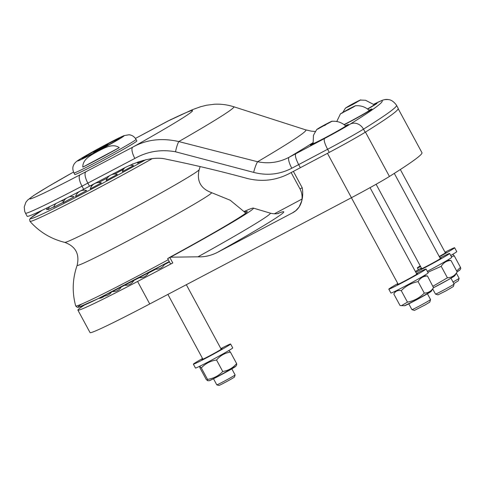 <?xml version="1.0" encoding="UTF-8"?>
<svg xmlns="http://www.w3.org/2000/svg" width="485" height="485" viewBox="0 0 485 485"><rect width="100%" height="100%" fill="white"/><g stroke="black" fill="none" stroke-linecap="round" stroke-linejoin="round"><path stroke-width="0.73" d="M365.35 132.156A312.934 10.797 151.6 0 1 365.175 132.266A37.497 1.291 151.6 0 1 329.266 152.387L327.593 149.283A37.497 1.291 -28.4 0 0 363.495 129.162A312.934 10.797 -28.4 0 0 396.524 105.269L398.197 108.373A312.934 10.797 151.6 0 1 365.35 132.156A37.497 1.291 151.6 0 1 329.266 152.387A37.497 1.291 151.6 0 1 328.939 152.563A2075.248 71.61 151.6 0 1 300.342 167.713A2194.407 75.721 -28.4 0 1 289.163 173.618C275.935 180.456 261.985 182.075 247.32 178.486C220.523 171.175 193.606 164.773 166.573 159.268C156.164 156.552 142.451 159.256 125.427 167.38A2194.407 75.721 -28.4 0 1 89.519 186.21A2075.248 71.61 151.6 0 1 83.669 189.277A97.049 3.346 151.6 0 1 27.154 216.274L25.475 213.176A97.049 3.346 -28.4 0 0 81.989 186.173A2075.248 71.61 -28.4 0 0 87.84 183.112A2194.407 75.721 -28.4 0 0 134.854 158.443C147.47 151.362 161.032 149.15 175.54 151.793L253.667 172.381C267.011 175.855 279.718 174.473 291.788 168.24A10.585 2.831 -117.9 0 1 289.078 157.279C279.105 162.487 268.611 163.978 257.602 161.748L178.783 141.571C161.626 137.698 146.27 139.571 132.714 147.179A2183.822 75.351 151.6 0 1 85.93 171.726A2064.663 71.24 151.6 0 1 80.104 174.776A86.463 2.983 151.6 0 1 29.828 198.886A86.463 2.983 151.6 0 1 73.52 172.072M398.215 108.785L421.956 152.69A331.558 11.44 151.6 0 1 389.443 176.455A37.497 1.291 151.6 0 1 351.443 197.71A6144.338 212.012 151.6 0 1 149.738 303.956A97.049 3.346 151.6 0 1 145.427 306.223A97.049 3.346 151.6 0 1 90.058 332.619L77.897 310.127A97.049 3.346 -28.4 0 0 133.266 283.725A97.049 3.346 -28.4 0 0 137.576 281.464A6144.338 212.012 -28.4 0 0 172.781 262.949L170.593 264.004L167.658 258.572L169.847 257.517A6144.338 212.012 -28.4 0 0 170.465 257.195L197.959 256.814C204.44 257.129 210.92 255.662 217.395 252.418A130.823 4.517 -28.4 0 0 277.535 213.63M244.84 212.006A98.813 3.407 151.6 0 1 247.253 211.539A98.813 3.407 151.6 0 1 170.405 256.953L167.658 258.572M295.704 210.775A21.176 0.734 -28.4 0 0 292.94 212.618C303.077 207.271 303.392 194.406 302.234 187.78L293.376 171.393M292.94 212.618A6144.338 212.012 151.6 0 1 217.395 252.418M84.542 304.992A97.049 3.346 -28.4 0 0 77.897 310.127M169.465 261.918L164.342 264.634M155.843 269.145L148.398 273.091A28.233 0.976 -28.4 0 0 148.853 272.849M139.583 277.62A34.847 1.2 151.6 0 1 136.321 279.166M274.334 213.818A6144.338 212.012 151.6 0 1 301.997 199.062M228.423 350.77L229.029 350.782L230.411 352.098C224.84 352.977 220.214 355.614 216.54 360.009C210.514 360.888 205.446 363.52 201.317 367.903L199.826 366.654L199.965 367.885L206.167 379.361L207.55 380.67L207.519 379.379C213.545 378.5 218.62 375.869 222.742 371.486C228.314 370.601 232.939 367.963 236.613 363.568L236.753 364.805L235.874 366.23A15.259 0.527 151.6 0 1 216.704 377.094A15.259 0.527 151.6 0 1 209.077 380.713L207.55 380.67M207.519 379.379L201.317 367.903M222.742 371.486L216.54 360.009M236.613 363.568L230.411 352.098M230.624 344.023L232.721 347.903A21.176 0.734 151.6 0 1 230.927 349.242A21.176 0.734 151.6 0 1 210.169 360.901A21.176 0.734 151.6 0 1 195.467 368.042L193.376 364.162A21.176 0.734 -28.4 0 0 208.071 357.027A21.176 0.734 -28.4 0 0 228.829 345.362A21.176 0.734 -28.4 0 0 230.624 344.023A21.176 0.734 -28.4 0 0 220.851 348.582M202.536 358.488A21.176 0.734 -28.4 0 0 193.376 364.162M221.075 348.994A11.47 0.394 151.6 0 1 222.088 348.636A11.47 0.394 151.6 0 1 212.187 354.444A11.47 0.394 151.6 0 1 201.912 359.549A11.47 0.394 151.6 0 1 202.76 358.9M234.479 377.033A8.869 0.303 151.6 0 1 226.822 381.507A8.869 0.303 151.6 0 1 218.887 385.466L216.795 384.841A10.409 0.358 -28.4 0 0 216.795 384.841A10.409 0.358 -28.4 0 0 226.113 380.198A10.409 0.358 -28.4 0 0 235.104 374.947A10.409 0.358 -28.4 0 0 235.098 374.929L234.479 377.033M104.184 147.058L103.984 146.694L103.372 147.507M97.782 150.514L96.836 150.58L96.721 151.059M97.018 150.908L96.836 150.58M119.255 147.646A35.114 1.212 151.6 0 1 82.808 167.113L119.255 147.646C112.459 142.881 104.123 148.271 97.764 151.332C91.683 154.921 82.565 158.856 82.808 167.113M119.419 138.443A21.352 0.74 151.6 0 1 99.777 149.774A21.352 0.74 151.6 0 1 82.001 158.553A21.352 0.74 151.6 0 1 100.431 147.755A21.352 0.74 151.6 0 1 119.565 138.243A21.352 0.74 151.6 0 1 119.419 138.443M136.018 139.371L136.855 140.923A35.29 1.219 151.6 0 1 136.618 141.25A35.29 1.219 151.6 0 1 104.16 159.983A35.29 1.219 151.6 0 1 74.769 174.491L73.932 172.939A35.29 1.219 -28.4 0 0 103.317 158.431A35.29 1.219 -28.4 0 0 135.782 139.698A35.29 1.219 -28.4 0 0 136.018 139.371C134.418 136.643 132.084 135.109 129.016 134.757L123.924 135.654L103.729 145.773C89.549 153.387 80.583 158.546 76.824 161.238C75.12 162.608 74.041 163.936 73.587 165.215C72.477 167.283 72.592 169.859 73.932 172.939M132.914 163.839A26.469 0.915 151.6 0 1 130.471 165.282M123.499 169.253A26.469 0.915 151.6 0 1 114.775 174.048M107.385 177.995A26.469 0.915 151.6 0 1 98.51 182.554M92.15 185.549A26.469 0.915 151.6 0 1 90.962 185.888L90.78 185.549M168.143 262.621A28.233 0.976 -28.4 0 0 169.459 261.9M138.079 161.875A9.106 9.106 0 0 0 137.564 163.154L143.269 160.323M47.554 207.659A9.106 9.106 0 0 0 46.627 209.684L48.342 208.944M49.743 206.592A9.106 9.106 0 0 0 48.106 209.611L53.89 206.737M56.084 203.439A9.106 9.106 0 0 0 53.708 207.265L63.232 202.3M66.227 198.31A9.106 9.106 0 0 0 63.056 202.803L74.181 196.789A9.106 9.106 0 0 0 69.07 196.855M75.514 196.54L86.639 190.526A9.106 9.106 0 0 0 75.514 196.54M90.234 188.895L101.359 182.881A9.106 9.106 0 0 0 90.234 188.895M109.956 175.497A9.106 9.106 0 0 0 106.209 180.396L117.334 174.382A9.106 9.106 0 0 0 111.392 174.745M124.857 167.677A9.106 9.106 0 0 0 122.353 171.617L133.478 165.603A9.106 9.106 0 0 0 129.356 165.421M244.282 211.418A105.869 3.656 151.6 0 1 253.346 208.101A105.869 3.656 151.6 0 1 170.465 257.195M300.342 167.713L298.663 164.609A2075.248 71.61 -28.4 0 0 327.593 149.283C324.647 143.548 323.622 139.953 324.526 138.51A2064.663 71.24 151.6 0 1 295.844 153.703C294.795 155.224 295.735 158.862 298.663 164.609A2194.407 75.721 -28.4 0 1 291.788 168.24M167.634 121.201A10.585 1.394 61.9 0 0 167.586 121.214A10.585 1.394 61.9 0 0 167.549 121.244L192.563 109.616L200.681 106.706L206.561 105.233L214.206 104.263C220.675 103.863 227.18 104.687 233.715 106.736L305.695 129.853A206.786 7.136 151.6 0 1 257.602 161.748A10.585 1.952 -74.1 0 0 253.667 172.381M134.854 158.443A10.585 3.474 -117.7 0 1 132.714 147.179A116.2 4.007 -28.4 0 0 167.549 121.244A2183.822 75.351 151.6 0 0 135.43 138.431L170.932 119.51M175.54 151.793A10.585 2.279 -76.6 0 1 178.783 141.571A154.436 5.329 -28.4 0 0 233.715 106.736M345.441 125.724A21.613 0.746 151.6 0 1 348.448 124.542A21.613 0.746 151.6 0 1 348.018 124.972A21.613 0.746 151.6 0 1 327.575 136.673A21.613 0.746 151.6 0 1 310.424 145.106A21.613 0.746 151.6 0 1 313.055 143.239M369.006 110.174A21.613 0.746 151.6 0 1 372.007 108.992A21.613 0.746 151.6 0 1 371.577 109.422A21.613 0.746 151.6 0 1 344.247 124.748M374.026 104.445A21.613 0.746 151.6 0 1 377.033 103.269A21.613 0.746 151.6 0 1 376.596 103.699A21.613 0.746 151.6 0 1 367.648 109.076M456.676 271.006L460.495 267.374L460.75 268.557L459.895 269.945A15.259 0.527 151.6 0 1 457.1 271.794M452.444 254.486L453.057 254.504L454.287 255.904L451.323 256.607M460.495 267.374L454.287 255.904M439.398 256.808A21.176 0.734 -28.4 0 0 454.645 247.744L456.743 251.618A21.176 0.734 151.6 0 1 450.723 255.498M420.234 265.889A21.176 0.734 -28.4 0 0 417.391 267.884A21.176 0.734 -28.4 0 0 420.616 266.592M454.645 247.744A21.176 0.734 -28.4 0 0 445.03 252.218M445.26 252.643A11.47 0.394 151.6 0 1 446.109 252.358A11.47 0.394 151.6 0 1 439.234 256.504M453.863 283.561L458.38 280.815L459.131 278.311A10.585 0.364 151.6 0 1 459.131 278.311A10.585 0.364 151.6 0 1 453.014 281.991M356.645 102.347L356.184 102.226L355.699 102.881M349.788 106.063L349.024 106.112L348.921 106.506M432.99 286.223L447.412 277.802C451.614 277.596 454.863 275.638 457.167 271.921L454.875 275.668A15.259 0.527 151.6 0 1 454.827 275.729A15.259 0.527 151.6 0 1 446.952 280.469A15.259 0.527 151.6 0 1 433.511 287.66L427.443 275.959C423.375 276.098 420.259 277.99 418.088 281.633C411.535 282.888 405.927 285.901 401.271 290.667C397.833 290.024 395.348 291.145 393.814 294.013L395.663 291.012M447.425 260.209L450.965 260.445C446.764 260.651 443.508 262.615 441.204 266.326L427.843 272.309M424.684 275.783L424.478 275.401M441.204 266.326L447.412 277.802M457.167 271.921L450.965 260.445M415.772 272.237A21.176 0.734 -28.4 0 0 436.791 261.197A21.176 0.734 -28.4 0 0 449.625 253.467L451.723 257.341A21.176 0.734 151.6 0 1 427.315 271.327M449.625 253.467A21.176 0.734 -28.4 0 0 440.01 257.947M421.386 268.017A21.176 0.734 -28.4 0 0 415.378 271.515M440.241 258.366A11.47 0.394 151.6 0 1 441.089 258.081A11.47 0.394 151.6 0 1 441.047 258.153A11.47 0.394 151.6 0 1 430.619 264.192A11.47 0.394 151.6 0 1 420.913 268.993A11.47 0.394 151.6 0 1 421.617 268.435M435.494 294.098L438.003 294.844L445.824 290.945L453.36 286.538L454.112 284.034A10.585 0.364 151.6 0 1 454.112 284.034A10.585 0.364 151.6 0 1 454.069 284.089A10.585 0.364 151.6 0 1 444.606 289.575A10.585 0.364 151.6 0 1 435.494 294.098A10.585 0.364 151.6 0 1 435.481 294.092L432.711 288.957M349.394 109.313L348.636 109.283L348.157 109.992M348.824 109.628L348.636 109.283M342.531 112.926L342.167 113.102M393.814 294.013L400.016 305.489L401.525 305.629L407.473 302.137C414.026 300.882 419.634 297.875 424.29 293.11C428.358 292.97 431.474 291.079 433.645 287.435M423.866 275.765L427.443 275.959M407.473 302.137L401.271 290.667M424.29 293.11L418.088 281.633M426.066 269.017L428.164 272.897A21.176 0.734 151.6 0 1 417.779 279.263A21.176 0.734 151.6 0 1 390.91 293.037L388.812 289.163A21.176 0.734 -28.4 0 0 415.681 275.383A21.176 0.734 -28.4 0 0 426.066 269.017A21.176 0.734 -28.4 0 0 416.451 273.498M397.827 283.567A21.176 0.734 -28.4 0 0 388.812 289.163M416.682 273.922A11.47 0.394 151.6 0 1 417.53 273.637A11.47 0.394 151.6 0 1 407.63 279.439A11.47 0.394 151.6 0 1 397.348 284.543A11.47 0.394 151.6 0 1 398.052 283.992M411.935 309.654L414.445 310.4L425.521 304.707L429.801 302.094L430.553 299.584A10.585 0.364 151.6 0 1 430.553 299.584A10.585 0.364 151.6 0 1 425.357 302.755A10.585 0.364 151.6 0 1 411.935 309.654A10.585 0.364 151.6 0 1 411.923 309.642L408.788 303.84M318.821 128.555L318.493 128.713M325.641 124.972L324.871 124.948L324.398 125.651M325.059 125.294L324.871 124.948M83.669 189.277L81.989 186.173A10.585 3.759 -117.6 0 1 80.104 174.776M89.519 186.21L87.84 183.112A10.585 3.728 -117.7 0 1 85.93 171.726M327.454 153.351L351.443 197.71M389.443 176.455L365.454 132.09M172.781 262.949L169.847 257.517M137.576 281.464L149.738 303.956M209.284 380.67A15.077 0.521 -28.4 0 0 216.795 377.087A15.077 0.521 -28.4 0 0 235.722 366.375M93.678 152.496L108.119 144.675L93.69 152.508M82.401 158.498A21 0.727 151.6 0 1 100.522 147.919A21 0.727 151.6 0 1 119.292 138.546M103.693 145.797A26.469 0.915 -28.4 0 0 79.316 160.389A26.469 0.915 -28.4 0 0 119.334 139.013A26.469 0.915 -28.4 0 0 103.693 145.797M81.625 304.083A95.284 3.286 -28.4 0 0 169.265 261.548L97.861 298.778L78.794 307.175L77.194 307.296L75.684 305.938A97.006 3.346 -28.4 0 0 168.271 259.705M75.684 305.938C71.974 292.231 72.465 278.681 77.151 265.283A76.436 2.637 -28.4 0 0 145.652 231.363A76.436 2.637 -28.4 0 0 211.521 192.63L230.229 200.244L245.828 213.085M77.151 265.283C79.734 254.025 75.611 246.386 64.772 242.385A76.436 2.637 -28.4 0 0 133.163 208.289A76.436 2.637 -28.4 0 0 199.141 169.732C196.558 180.996 200.687 188.629 211.521 192.63M64.772 242.385C50.992 238.972 39.388 231.963 29.955 221.354A97.006 3.346 -28.4 0 0 152.151 158.71M42.48 210.108A95.284 3.286 -28.4 0 0 50.488 210.144A95.284 3.286 -28.4 0 0 145.785 159.729M253.346 208.101L270.236 213.127A118.346 4.086 151.6 0 1 197.959 256.814M302.234 187.78L299.972 188.877C302.01 192.757 302.573 196.843 301.658 201.129L299.112 207.046L295.51 210.945M295.844 153.703A2183.822 75.351 151.6 0 1 289.078 157.279A232.273 8.015 -28.4 0 0 312.983 142.681M365.175 132.266L363.495 129.162A10.585 9.215 -121.9 0 0 350.267 124.081A26.911 0.928 151.6 0 1 324.526 138.51M381.64 100.722A26.911 0.928 151.6 0 0 373.789 104.245L382.253 100.304L384.666 99.619L388.055 99.534A10.585 10.567 97.5 0 0 381.64 100.722A302.349 10.434 151.6 0 1 350.267 124.081M459.895 269.945L457.119 271.83A15.077 0.521 -28.4 0 0 459.744 270.096M360.203 100.207L345.611 108.064L360.197 100.189M360.343 100.062L352.886 104.439L345.472 108.088L360.343 100.062M374.244 104.657A18.521 0.637 151.6 0 1 374.262 104.669A18.521 0.637 151.6 0 1 367.472 108.949M374.317 105.184L374.329 104.821A18.503 0.637 151.6 0 1 367.6 109.04M454.875 275.668L449.431 279.111L433.469 287.726A15.077 0.521 -28.4 0 0 446.994 280.488A15.077 0.521 -28.4 0 0 454.724 275.819M355.184 105.93L340.591 113.793L355.178 105.918M348.588 109.113L355.293 105.785L353.462 107.027L340.452 113.811L348.588 109.113M336.778 121.505L340.452 113.811L355.293 105.785C360.61 105.3 365.26 106.833 369.243 110.392A18.521 0.637 151.6 0 1 360.943 115.527A18.521 0.637 151.6 0 1 344.065 124.615M369.297 110.907L369.309 110.544A18.503 0.637 151.6 0 1 369.237 110.653A18.503 0.637 151.6 0 1 344.198 124.712M404.726 305.665A15.077 0.521 -28.4 0 0 406.024 305.168A15.077 0.521 -28.4 0 0 420.513 297.663A15.077 0.521 -28.4 0 0 431.165 291.37M404.52 305.708L416.912 299.621L431.31 291.224A15.259 0.527 151.6 0 1 420.683 297.523A15.259 0.527 151.6 0 1 405.866 305.204A15.259 0.527 151.6 0 1 404.52 305.708L401.525 305.629M331.625 121.486L317.032 129.343L331.619 121.468M317.645 129.125L324.186 125.118L331.734 121.341L317.645 129.125M314.789 142.966A18.521 0.637 151.6 0 1 313.11 143.56L313.431 136.133C313.086 135.867 314.238 133.611 316.893 129.368L319.663 127.622C327.46 123.135 333.716 120.322 331.734 121.341C337.051 120.856 341.701 122.39 345.684 125.942A18.521 0.637 151.6 0 1 333.347 133.333A18.521 0.637 151.6 0 1 314.789 142.966M345.738 126.464L345.75 126.1A18.503 0.637 151.6 0 1 333.159 133.599A18.503 0.637 151.6 0 1 314.868 143.087A18.503 0.637 151.6 0 1 313.201 143.699L313.11 143.56M235.874 366.23L216.789 377.094C206.089 382.526 209.969 380.167 209.077 380.713M200.22 366.017L199.826 366.654M167.895 294.413L202.918 359.191M186.325 284.719L221.233 349.291M213.503 378.767L216.783 384.835M231.818 368.867L235.098 374.929M119.577 138.637C120.025 138.098 118.31 138.777 114.424 140.674C106.233 144.706 92.332 152.296 86.754 155.643L82.323 158.783M199.141 169.732L200.184 166.567M42.45 210.126L30.634 218.056L29.652 219.305L29.955 221.354M63.838 201.026A9.106 9.106 0 0 0 60.855 201.039M155.297 269.09A9.106 9.106 0 0 0 164.657 264.046M139.316 277.59A9.106 9.106 0 0 0 148.628 272.655M124.675 285.241A9.106 9.106 0 0 0 133.818 280.482M112.411 291.527A9.106 9.106 0 0 0 121.195 287.041M103.475 296.02A9.106 9.106 0 0 0 111.556 291.964M98.691 298.372A9.106 9.106 0 0 0 104.487 296.02M270.236 213.127C273.504 213.958 276.28 214.049 278.566 213.406M291.152 172.569L299.972 188.877M73.52 172.066L47.985 186.707L33.671 195.516L27.712 200.014L25.887 202.257L24.25 206.943L24.699 211.351L25.475 213.176M388.055 99.534C387.982 99.819 391.728 98.71 396.524 105.269M305.695 129.853L311.364 131.162L315.389 131.49M417.391 267.884L418.391 269.733M400.319 169.532L445.406 252.909M456.385 273.219L459.131 278.293M342.919 112.241L345.472 108.088L348.248 106.342C356.045 101.856 362.301 99.043 360.313 100.062L365.514 100.256L374.329 104.821M376.105 184.27L421.762 268.708M394.293 173.394L440.386 258.632M450.971 278.22L454.112 284.016M431.31 291.224L433.511 287.654M351.413 197.728L398.197 284.258M370.037 187.659L416.827 274.189M427.412 293.771L430.553 299.572M313.51 143.887L313.201 143.699"/></g></svg>
